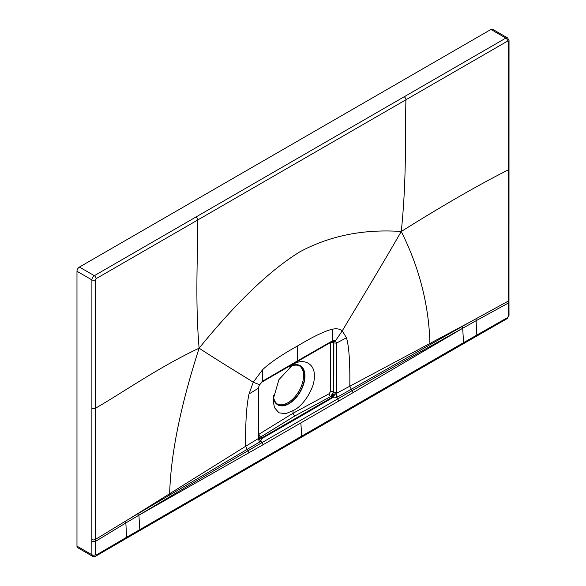<?xml version="1.0" encoding="UTF-8"?>
<svg xmlns="http://www.w3.org/2000/svg" width="586" height="586" viewBox="0 0 586 586"><rect width="100%" height="100%" fill="white"/><g stroke="black" fill="none" stroke-linecap="round" stroke-linejoin="round"><path stroke-width="0.88" d="M261.752 437.969L261.393 438.811L297.607 418.052L261.393 438.811L261.752 437.94L297.007 417.54A1.963 1.135 60 0 1 297.607 418.052L333.646 397.096L297.607 418.052A1.963 1.135 -120 0 0 297.007 417.54L261.744 437.94L260.843 437.075L258.968 437.324A3.677 2.652 -40 0 1 258.931 437.273L260.843 437.075L258.924 437.273L258.77 438.299L245.68 446.276C245.366 422.894 246.486 405.468 249.035 393.997L253.233 382.233C240.502 374.022 226.614 366.096 199.115 348.194C236.326 302.398 269.882 270.285 299.79 251.863C329.75 235.726 363.576 228.928 401.285 231.477C371.876 282.232 356.281 307.174 342.253 330.841C339.939 328.936 336.782 328.365 332.789 329.134C325.347 330.738 313.664 336.305 297.739 345.843L297.366 360.932L262.396 381.288L262.696 369.598C270.139 362.609 281.822 354.691 297.739 345.843M259.056 437.698A3.677 2.007 -7.3 0 0 261.393 438.811L260.799 441.068L259.884 441.866A3.677 2.176 58.1 0 1 258.397 438.394L258.323 388.262L259.466 384.665L253.233 382.233L262.696 369.598M332.987 341.316L333.544 342.913L333.544 391.763L330.731 396.546L332.343 397.183L297.007 417.54L332.343 397.183A3.677 1.304 106.8 0 0 333.778 394.063L335.829 393.814L336.51 391.924L336.51 343.118L335.529 340.752L332.489 340.825L332.789 329.134M333.778 394.056L330.892 396.634L333.808 391.909L333.859 343.081L333.244 341.418L332.072 341.601L332.489 340.825L297.366 360.932A1.963 1.135 -120 0 1 296.963 361.782L262.008 382.05L262.396 381.288L259.466 384.665L258.323 388.262L249.035 393.997M333.244 341.418A1.963 1.626 -54.2 0 0 335.529 340.752L342.253 330.841L346.451 337.756L336.51 343.118L333.544 342.913A2.307 1.333 180 0 0 330.365 342.898L330.365 391.748L329.185 393.711L292.985 413.284L292.985 410.618C303.358 406.472 315.246 387.163 314.264 376.058C315.246 363.884 303.358 357.453 292.985 364.536L292.985 364.074M292.985 364.536L278.921 379.677L273.032 399.857L274.446 407.629L278.921 412.793L285.704 413.701L292.985 410.618M273.186 396.912A22.576 13.031 120 0 0 289.001 403.703A22.576 13.031 -60 0 0 304.932 377.186A22.576 13.031 -60 0 0 290.912 365.869M273.398 395.169A22.085 12.753 120 0 0 277.954 404.399A22.085 12.753 120 0 0 294.97 398.48A22.085 12.753 120 0 0 304.61 376.256A22.085 12.753 120 0 0 300.039 366.147A22.085 12.753 120 0 0 289.374 367.026M277.449 404.076A22.085 12.753 120 0 0 294.267 397.513A22.085 12.753 120 0 0 303.57 375.655A22.085 12.753 120 0 0 299.505 365.869M138.911 515.167L154.272 506.018C166.988 498.503 177.287 491.991 247.944 450.795L262.089 442.555L258.77 438.299M334.767 393.982A3.677 0.454 111.2 0 0 333.646 397.096L336.452 397.389L337.697 396.942A3.677 2.073 61.9 0 1 336.327 393.404L469.291 322.447L462.515 326.329L462.676 328.27L476.081 320.732L476.836 335.067L463.577 342.663L462.676 328.27M462.676 328.248L447.184 336.906C434.38 344.129 423.561 349.805 352.04 390.694L337.741 398.883L336.452 397.389L335.829 393.814M337.697 396.942L462.515 326.329M462.676 328.299L338.693 401.073L337.741 398.883L262.089 442.555L263.041 444.745L300.867 422.909L301.695 436.13L463.577 342.663A2.454 1.414 -120 0 1 463.079 343.938L139.314 530.865A2.454 1.414 -120 0 0 139.812 529.59L138.911 515.197L263.041 444.745M404.179 96.771L505.872 38.083L490.951 29.468L79.41 267.07L94.331 275.684L404.179 96.771A2.454 1.414 60 0 1 405.915 99.796L507.608 41.093L508.296 41.489L508.282 316.352L507.593 317.546L476.836 335.067A2.454 1.414 -119.8 0 1 476.33 336.313L463.072 343.945M507.608 41.093A2.454 1.414 60 0 0 505.872 38.083A3.435 1.985 -60 0 1 507.586 37.914L509.022 40.485L508.97 302.105L508.209 303.13L476.081 320.732L476.081 318.725L469.291 322.447M509 168.893A2.454 1.414 180 0 1 508.26 169.903C479.04 184.612 443.382 205.137 401.285 231.477C406.809 177.543 405.029 135.849 405.915 99.796L197.716 219.999C197.9 255.437 194.999 299.827 199.115 348.194C158.44 367.356 123.866 391.953 95.371 408.281L95.371 541.479L125.851 522.939L126.605 537.267L301.695 436.13M430.234 344.942A3.677 2.102 62.1 0 1 429.912 343.213C428.879 305.028 419.334 267.78 401.285 231.477M352.919 392.781A2.454 1.414 -120.2 0 0 352.04 390.694L349.805 386.159C350.113 362.419 349 346.282 346.451 337.756M294.59 416.097L292.985 413.284L259.041 434.204A2.307 1.37 -121.6 0 0 260.697 436.98L294.59 416.097L330.731 396.546A2.307 1.289 -118.4 0 1 329.185 393.711M259.884 441.866L138.757 513.248L138.911 515.197L125.851 522.939L125.851 520.932L138.757 513.248M96.067 555.14L126.605 537.267A2.454 1.421 -120.2 0 1 126.1 538.519L95.555 556.275A2.454 1.421 -120.2 0 0 96.067 555.14L95.371 554.744L95.371 541.479L91.856 541.515L91.892 554.752L92.61 556.326L95.555 556.275M95.371 554.744A2.454 1.414 -0.2 0 1 91.892 554.752L76.978 546.145A3.435 1.985 120 0 0 77.696 547.712L92.61 556.326M490.951 29.468A3.435 1.985 -60 0 1 492.665 29.3L507.586 37.914A3.435 1.985 -60 0 1 507.601 37.922M79.41 267.07A3.435 1.985 120 0 0 76.978 271.274L76.978 546.145M195.98 216.974A2.454 1.414 60 0 1 197.716 219.999L96.067 278.687L95.371 279.888L95.371 408.281A2.454 1.414 0 0 1 91.885 408.296L91.856 541.515M248.808 452.89A2.454 1.421 -119.8 0 0 247.944 450.795L245.68 446.276L132.297 517.013M170.05 495.163A3.677 2.146 57.9 0 1 169.669 493.463C170.76 454.047 180.576 405.629 199.115 348.194M261.744 437.94A3.677 2.652 -40 0 1 258.975 437.332L258.953 437.317M330.365 391.748A2.307 1.333 180 0 1 333.544 391.763L333.808 391.909A1.963 1.135 0 0 0 336.51 391.924M338.693 401.073L300.867 422.909M508.97 302.105L509.007 315.341L507.08 318.681A2.454 1.414 -119.8 0 0 507.593 317.546M508.97 300.105A2.454 1.414 180 0 1 508.209 301.131L476.081 318.725M509.022 40.493A2.454 1.414 180 0 1 508.296 41.489M258.961 437.317L258.756 436.343A1.963 1.135 180 0 1 258.221 437.119M96.067 278.687A2.454 1.414 60 0 0 94.331 275.684A3.435 1.985 120 0 0 91.899 279.888A2.454 1.414 0 0 0 95.371 279.888M76.978 271.274L91.899 279.888L91.885 408.296M91.856 539.508A2.454 1.414 -0 0 0 95.371 539.479L125.851 520.932M509.007 315.349A2.454 1.414 179.8 0 1 508.282 316.352M507.08 318.681L476.33 336.313M139.314 530.865L126.1 538.519M258.807 387.522L258.756 436.343M332.072 341.594L296.963 361.782M262.008 382.05L259.701 384.731"/></g></svg>
